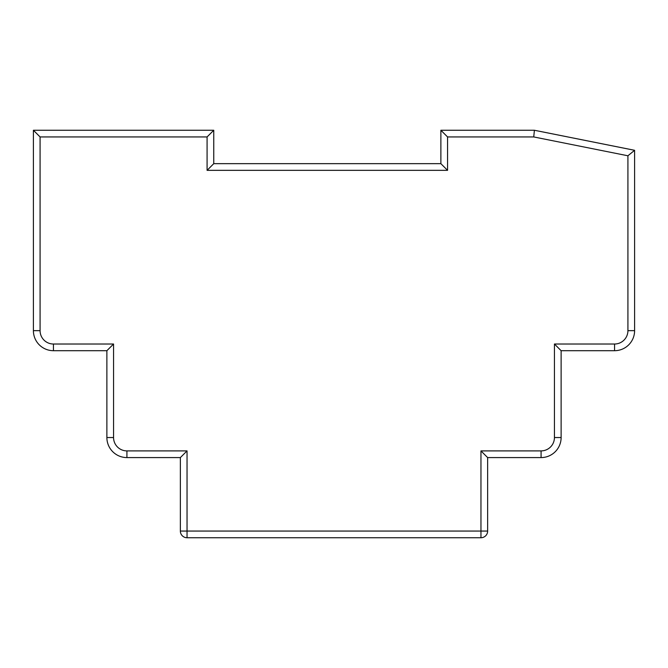 <?xml version="1.0" encoding="UTF-8"?>
<svg xmlns="http://www.w3.org/2000/svg" width="668" height="668" viewBox="0 0 668 668"><rect width="100%" height="100%" fill="white"/><g stroke="black" fill="none" stroke-linecap="round" stroke-linejoin="round"><path stroke-width="1" d="M534.4 130.26L634.6 150.3L634.6 330.66A20.04 20.04 0 0 1 614.56 350.7L561.12 350.7L561.12 437.54A20.04 20.04 0 0 1 541.08 457.58L487.64 457.58L487.64 531.06A6.68 6.68 0 0 1 480.96 537.74L187.04 537.74A6.68 6.68 0 0 1 180.36 531.06L180.36 457.58L126.92 457.58A20.04 20.04 0 0 1 106.88 437.54L106.88 350.7L53.44 350.7A20.04 20.04 0 0 1 33.4 330.66L33.4 130.26L213.76 130.26L213.76 163.66L440.88 163.66L440.88 130.26L534.4 130.26L533.74 136.94L447.56 136.94L440.88 130.26M634.6 150.3L627.92 155.778L533.74 136.94M447.56 136.94L447.56 170.34L440.88 163.66M561.12 350.7L554.44 344.02L614.56 344.02A13.36 13.36 0 0 0 627.92 330.66L627.92 155.778M447.56 170.34L207.08 170.34L213.76 163.66M207.08 170.34L207.08 136.94L213.76 130.26M207.08 136.94L40.08 136.94L33.4 130.26M487.64 457.58L480.96 450.9L541.08 450.9A13.36 13.36 0 0 0 554.44 437.54L554.44 344.02M40.08 136.94L40.08 330.66A13.36 13.36 0 0 0 53.44 344.02L113.56 344.02L106.88 350.7M180.36 457.58L187.04 450.9L187.04 531.06L480.96 531.06L480.96 450.9M53.44 344.02L53.44 350.7A20.04 20.04 0 0 1 33.4 330.66L40.08 330.66M126.92 450.9L126.92 457.58A20.04 20.04 0 0 1 106.88 437.54L113.56 437.54A13.36 13.36 0 0 0 126.92 450.9L187.04 450.9M554.44 437.54L561.12 437.54A20.04 20.04 0 0 1 541.08 457.58L541.08 450.9M627.92 330.66L634.6 330.66A20.04 20.04 0 0 1 614.56 350.7L614.56 344.02M113.56 344.02L113.56 437.54M187.04 537.74A6.68 6.68 0 0 1 180.36 531.06L187.04 531.06L187.04 537.74M487.64 531.06A6.68 6.68 0 0 1 480.96 537.74L480.96 531.06L487.64 531.06"/></g></svg>
